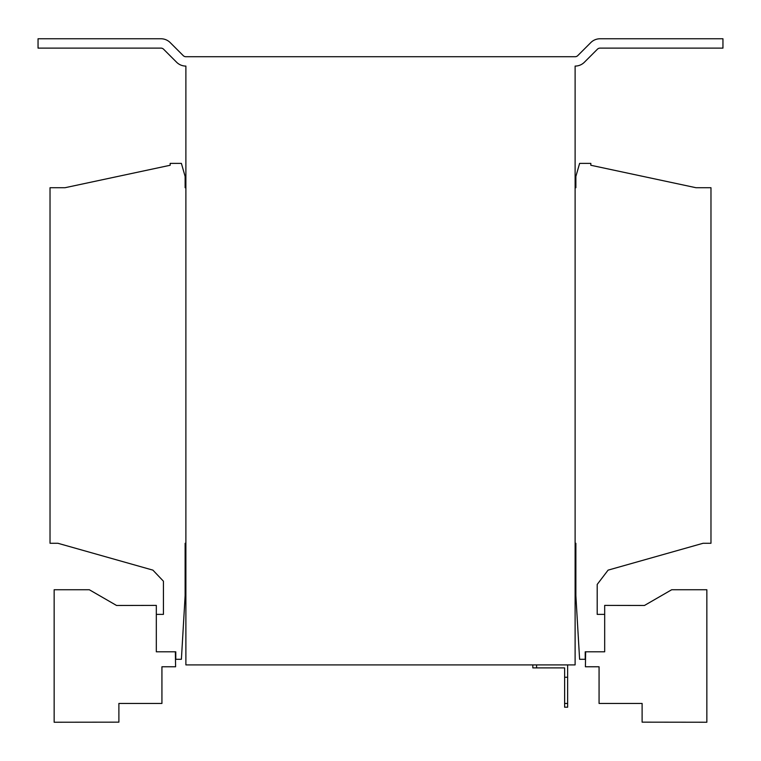 <?xml version="1.0" encoding="UTF-8"?>
<svg xmlns="http://www.w3.org/2000/svg" width="761" height="761" viewBox="0 0 761 761"><rect width="100%" height="100%" fill="white"/><g stroke="black" fill="none" stroke-linecap="round" stroke-linejoin="round"><path stroke-width="1.14" d="M185.884 545.142L185.884 66.083A13.099 13.099 0 0 1 176.619 62.25L163.586 49.218A3.738 3.738 0 0 0 160.942 48.114L38.05 48.114L38.05 38.763L160.942 38.763A13.099 13.099 0 0 1 170.207 42.597L183.239 55.629A3.738 3.738 0 0 0 185.884 56.723L575.116 56.723A3.738 3.738 0 0 0 577.761 55.629L590.793 42.597A13.099 13.099 0 0 1 600.058 38.763L722.95 38.763L722.95 48.114L600.058 48.114A3.738 3.738 0 0 0 597.414 49.218L584.381 62.25A13.099 13.099 0 0 1 575.116 66.083L575.116 664.905L185.884 664.905L185.884 545.142M185.884 187.72L185.132 187.72L185.132 176.485L181.394 163.387L170.169 163.387L170.169 165.261L64.999 187.72L50.026 187.72L50.026 543.268L57.884 543.268L152.904 570.132L163.425 581.204L163.425 614.374L156.319 614.374L156.319 651.806L175.781 651.806L175.781 659.292L181.394 659.292L185.132 595.663L185.132 543.268L185.884 543.268M575.116 543.268L575.868 543.268L575.868 595.663L579.606 659.292L585.219 659.292L585.219 651.806L604.681 651.806L604.681 614.374L597.195 614.374L597.195 584.438L608.096 570.132L703.116 543.268L710.974 543.268L710.974 187.72L696.001 187.72L590.831 165.261L590.831 163.387L579.606 163.387L575.868 176.485L575.868 187.72L575.116 187.72M585.637 651.806L585.409 666.769L599.069 666.769L599.069 703.449L642.113 703.449L642.113 722.16L706.855 722.237L706.855 589.746L671.678 589.746L644.453 605.471L604.681 605.395L604.681 614.374M175.363 651.806L175.591 666.769L161.931 666.769L161.931 703.449L118.887 703.449L118.887 722.16L54.145 722.237L54.145 589.746L89.322 589.746L116.547 605.471L156.319 605.395L156.319 614.374M567.63 664.905L567.63 707.197L564.633 707.197L564.633 667.901L532.824 667.901L532.824 664.905M536.572 664.905L536.572 667.901M567.63 677.252L564.633 677.252M564.633 703.459L567.63 703.459M474.065 664.905L286.935 664.905"/></g></svg>
